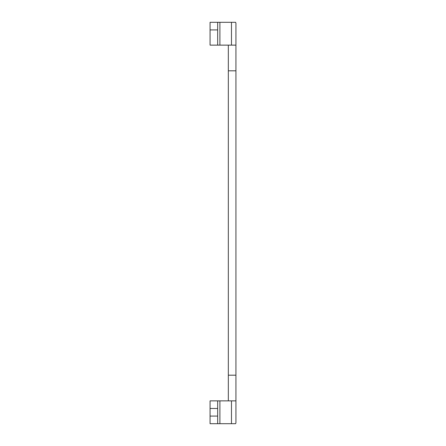 <?xml version="1.0" encoding="UTF-8"?>
<svg xmlns="http://www.w3.org/2000/svg" width="446" height="446" viewBox="0 0 446 446"><rect width="100%" height="100%" fill="white"/><g stroke="black" fill="none" stroke-linecap="round" stroke-linejoin="round"><path stroke-width="0.67" d="M231.48 45.13L210.066 45.13L210.066 22.3L235.605 22.3L235.934 23.164L235.934 45.13L231.48 45.13L231.48 22.3M217.676 22.3L217.676 45.13M235.934 400.87L235.934 422.836L235.605 423.7L231.48 423.7L231.48 400.87L235.934 400.87L235.934 45.13M219.9 423.7L219.9 400.87L210.066 400.87L210.066 423.7L231.48 423.7M210.066 416.09L217.676 416.09L217.676 423.7M217.676 416.09L217.676 400.87M219.9 400.87L231.48 400.87M228.324 400.87L228.324 70.808L235.934 70.808M228.324 70.808L228.324 45.13M228.324 375.192L235.934 375.192M210.066 29.91L217.676 29.91M210.066 408.48L217.676 408.48M219.9 45.13L219.9 22.3"/></g></svg>
